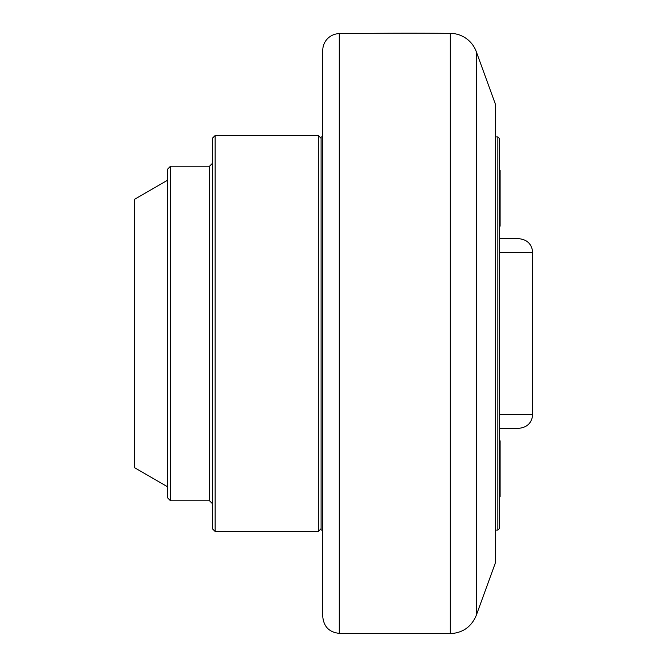 <?xml version="1.0" encoding="UTF-8"?>
<svg xmlns="http://www.w3.org/2000/svg" width="667" height="667" viewBox="0 0 667 667"><rect width="100%" height="100%" fill="white"/><g stroke="black" fill="none" stroke-linecap="round" stroke-linejoin="round"><path stroke-width="1" d="M499.55 226.155L500.108 226.155L500.108 170.393L499.55 170.393M500.108 496.607L499.55 496.607L500.108 496.607L500.108 440.845L499.55 440.845M497.874 530.073L499.55 528.406L499.55 138.594L497.874 136.927L497.874 530.073L495.648 530.073M499.55 238.694L518.784 238.694L499.55 238.694M322.77 136.927L321.094 136.927L321.094 530.073L322.77 530.073L322.77 616.633L322.77 50.367A16.733 16.733 0 0 1 339.286 33.633A5576.629 5576.629 0 0 1 450.3 33.35L450.3 633.65L339.286 633.367L339.286 33.633M321.094 528.681L318.309 531.474L318.309 135.526L215.141 135.526L215.141 531.474L212.348 528.681L212.348 138.319L215.141 135.526M170.527 166.2L167.742 168.993L167.742 498.007L170.527 500.8L170.527 166.2L209.563 166.2L209.563 500.8L212.348 503.585M167.742 180.14L134.275 199.458L134.275 467.542L167.742 486.86M499.55 428.306L518.784 428.306C527.113 427.514 531.766 422.97 532.725 414.649L499.55 414.649M476.296 51.693L495.648 104.861L495.648 562.139L476.296 615.308L476.296 51.693A27.881 27.881 0 0 0 450.3 33.35M499.55 252.351L532.725 252.351C531.766 244.03 527.113 239.486 518.784 238.694M495.648 136.927L497.874 136.927M321.094 138.319L318.309 135.526M215.141 531.474L318.309 531.474M170.527 500.8L209.563 500.8M209.563 166.2L212.348 163.415M532.725 414.649L532.725 252.351M339.286 633.367C329.24 632.274 323.728 626.697 322.77 616.633M476.296 615.308C471.444 626.822 462.781 632.941 450.3 633.65"/></g></svg>
